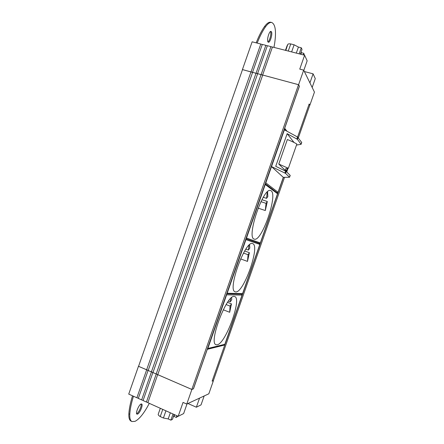 <?xml version="1.0" encoding="UTF-8"?>
<svg xmlns="http://www.w3.org/2000/svg" width="444" height="444" viewBox="0 0 444 444"><rect width="100%" height="100%" fill="white"/><g stroke="black" fill="none" stroke-linecap="round" stroke-linejoin="round"><path stroke-width="0.67" d="M271.462 31.818C272.777 33.855 270.057 42.974 268.354 42.247L267.937 41.88C266.572 39.966 269.303 30.68 271.023 31.424L271.462 31.818M270.479 31.546L270.501 31.58C271.639 33.322 269.719 40.998 267.937 41.886M141.087 404.012L141.642 403.99C143.429 404.49 139.86 413.336 137.557 414.097L136.974 414.13C135.165 413.636 138.828 404.645 141.087 404.012C141.936 405.822 138.633 413.042 136.658 413.686L136.624 413.697M133.472 396.231C131.319 403.158 130.086 409.168 129.787 414.269C129.598 418.315 130.336 420.746 132.001 421.561L135.015 421.35C138.8 419.441 142.868 414.707 147.23 407.154L149.306 403.346M258.081 208.131L265.307 210.539L267.321 201.493L261.927 199.717M263.298 197.297L266.567 198.368L267.843 196.503L267.56 191.758M271.134 190.803C278.133 194.96 261.488 242.563 254.246 239.105L254.229 239.1C246.009 237.923 263.375 186.486 270.651 190.554L271.134 190.803M240.587 258.913L247.497 261.405L249.395 252.68L244.677 250.993M245.854 249.151L248.462 250.072L249.8 248.035L249.561 244.761M252.642 243.628L252.664 243.639C260.478 245.449 243.795 293.034 235.725 291.936L235.187 291.83C226.967 290.47 245.482 239.438 252.642 243.628M223.249 309.784L229.681 312.282L231.468 303.879L227.544 302.375M228.471 301.076L230.353 301.798L231.751 299.583L231.59 297.658M234.138 296.47L234.726 296.575C242.147 298.329 225.768 343.539 217.221 344.788L216.073 344.738C208.247 343.329 226.512 294.722 234.138 296.47M288.361 168.298L296.853 144.039C294.583 142.641 291.419 141.137 287.357 139.527L278.771 164.041L288.361 168.298C286.408 168.293 285.459 168.631 285.509 169.319L286.585 170.823L285.276 170.413L278.771 164.041M148.202 370.413L138.545 366.35L242.513 69.569L252.592 72.411M157.798 374.575L152.952 372.588L257.659 73.665L262.676 75.13M138.561 366.306L191.875 389.471L193.467 388.816L191.836 389.432L157.759 374.675L262.715 75.03L298.535 84.71L299.423 86.225L298.59 84.704L242.496 69.614M309.773 105.25L309.157 104.007L297.591 137.046M309.135 104.068L309.779 105.234L298.374 137.795M152.986 372.488L148.163 370.518L252.625 72.305L257.62 73.765M146.62 369.846L250.999 71.861M283.416 177.339L212.127 381.157L213.447 380.613L212.143 381.102M191.836 389.432L298.535 84.71M156.199 373.998L261.072 74.586M151.398 371.917L256.027 73.221M284.532 177.334L213.37 380.597M309.845 105.267L314.452 92.108L303.685 70.141L298.59 84.704M299.423 86.225L284.687 128.294L286.935 131.208M309.929 82.873L313.092 73.832L315.273 78.599L312.171 87.451M251.043 71.856L260.795 44.023L252.142 41.808L242.435 69.53M260.795 44.023L262.254 44.561M256.071 73.216L265.845 45.316L262.304 44.411L252.547 72.267M265.845 45.316L267.31 45.849M261.116 74.581L270.912 46.614L267.36 45.704L257.581 73.626M270.912 46.614L272.388 47.147M303.685 70.141L299.756 69.109L304.612 55.234L272.438 47.003L262.637 74.992M193.406 388.789L299.356 86.208M191.875 389.471L186.763 404.057L208.83 393.795L213.447 380.613M224.792 344.982L207.298 349.317L193.467 388.816M157.676 374.658L147.858 402.691L178.172 416.317L183.039 402.414L186.763 404.057M147.907 402.553L146.42 402.048L156.233 374.031M152.869 372.572L143.068 400.544L146.42 402.048M143.118 400.399L141.636 399.9L151.426 371.95M148.08 370.501L138.306 398.401L141.636 399.9M138.356 398.257L136.88 397.763L146.648 369.88M138.456 366.328L128.727 394.1L136.88 397.763M204.157 395.97L201.032 404.889L196.365 407.22L187.945 403.507M224.731 344.96L224.309 344.788M304.612 55.234L307.159 60.822L303.807 70.391M304.368 71.528L313.092 73.832M178.172 416.317L183.638 413.58L187.013 403.94M199.556 398.107L196.365 407.22M299.162 53.835L301.282 47.78L302.02 49.406L300.36 54.146M305.489 57.159L306.177 58.664M303.241 54.884L303.796 53.302L304.39 55.178M273.948 47.391L274.664 43.323C276.373 31.296 275.408 24.359 271.761 22.505C269.963 22.111 267.882 23.532 265.523 26.779C262.593 30.925 259.807 36.364 257.176 43.096M271.761 22.505L270.79 22.267C268.981 21.873 266.899 23.293 264.535 26.535C261.599 30.675 258.813 36.114 256.182 42.846M265.551 182.745L265.812 182.878L271.512 166.589L285.536 173.365L289.56 177.25L283.289 177.339L271.512 166.589L284.576 129.293L285.42 130.381M173.032 414.008L170.885 420.146L172.472 419.347L174.165 414.513M176.884 415.734L176.285 417.438L177.966 416.222M180.059 415.373L181.529 414.635M132.534 395.809C130.381 402.736 129.16 408.746 128.86 413.841C128.677 417.887 129.42 420.324 131.097 421.14L132.001 421.561M290.204 175.419L286.208 171.44L275.73 166.317L287.157 133.666L297.441 139.361L301.093 144.317L296.487 145.083M288.006 168.298L286.73 171.95M300.832 54.268L301.382 52.686L303.796 53.302M285.819 50.427L287.701 44.572C287.879 43.917 288.894 43.706 290.753 43.934L294.117 44.783L298.424 47.058L301.282 47.78M301.043 52.192L301.382 52.686M296.309 53.108L298.424 47.058M296.842 138.933L297.513 137.002L284.388 129.815M176.285 417.438L174.015 416.416L173.443 416.583M170.885 420.146L168.198 418.931L163.414 418.009L160.245 416.577C158.652 415.601 157.986 414.801 158.253 414.185L160.317 408.291M170.346 412.798L168.198 418.931M174.609 414.713L174.015 416.416M297.513 137.002L301.731 142.496M294.033 142.474L287.157 133.666M277.539 193.767L260.317 242.951L259.363 243.429L245.943 238.75L259.363 243.429L259.829 244.405L242.585 293.595M288.261 51.049L290.753 43.934M287.668 45.149L287.113 45.627L285.464 50.333M294.117 44.783L291.625 51.909M160.245 416.577L162.765 409.39M163.414 418.009L165.934 410.817M287.462 168.32L286.585 170.823M265.307 210.539L266.05 203.358L260.928 201.665M266.567 198.368L267.216 192.074M266.05 203.358L267.321 201.493M243.473 253.074L248.063 254.717L249.395 252.68M248.063 254.717L247.497 261.405M248.462 250.072L248.856 245.399M229.681 312.282L230.075 306.094L226.124 304.573M230.353 301.798L230.553 298.612M230.075 306.094L231.468 303.879M265.323 183.394L265.812 182.878L278.055 192.291L277.184 192.813L278.072 192.313L283.311 177.339L278.044 192.319M277.256 192.863L277.544 193.739L265.001 184.327M265.218 183.711L277.35 192.935L277.561 193.756L260.334 242.957L246.487 238.056L265.257 184.454L265.196 183.766M242.08 295.044L224.847 344.255M286.214 130.814L284.51 128.61L284.576 129.293L284.327 129.126M207.531 348.446L207.831 348.468L226.607 294.833L226.323 294.772M226.878 293.195L227.162 293.251L245.937 239.632L245.665 239.538M246.22 237.962L246.487 238.056L246.009 238.567M224.237 344.805L224.831 344.311L207.831 348.468L207.354 348.962L224.398 344.766L224.858 344.3L242.091 295.071L241.725 294.128M226.684 293.756L227.162 293.251L242.574 293.628L241.919 294.133L242.602 293.623L259.829 244.405L245.937 239.632L245.876 238.939M226.662 293.811L241.802 294.128M241.714 294.128L242.069 295.071L226.607 294.833L226.551 294.128M265.523 26.779L264.535 26.535M284.915 172.999L285.586 171.068M129.787 414.269L128.86 413.841M290.165 175.313L289.516 177.178M301.704 142.358L301.054 144.222M285.536 173.365L286.208 171.44M297.441 139.361L298.113 137.435M285.509 169.319L285.67 168.853M259.829 244.405L259.363 243.429L260.334 242.957M290.215 175.386L289.56 177.25M301.742 142.452L301.093 144.317"/></g></svg>

